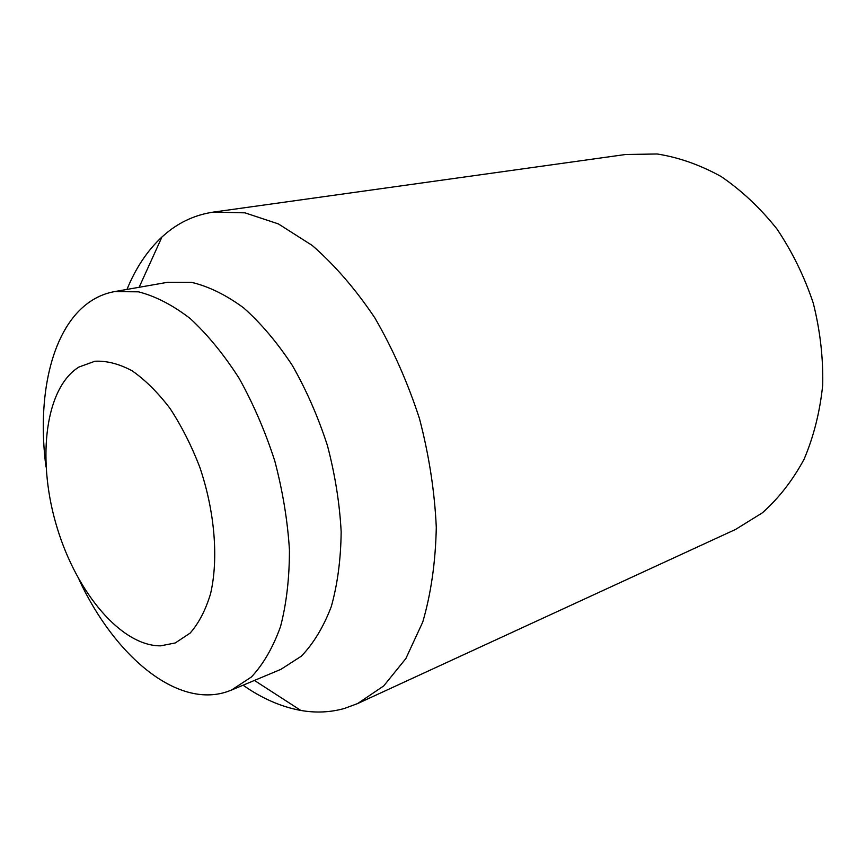 <?xml version="1.0" encoding="UTF-8"?>
<svg xmlns="http://www.w3.org/2000/svg" width="866" height="866" viewBox="0 0 866 866"><rect width="100%" height="100%" fill="white"/><g stroke="black" fill="none" stroke-linecap="round" stroke-linejoin="round"><path stroke-width="1.3" d="M175.268 642.951L190.13 633.1C198.834 623.174 205.653 610.021 210.59 593.665C218.665 558.689 214.833 511.384 199.765 467.153C191.408 445.525 181.481 425.92 169.963 408.362C157.829 392.46 145.228 379.947 132.141 370.81C119.118 363.85 106.702 360.657 94.892 361.241L78.871 367.065L75.743 369.197C43.82 393.272 37.346 463.559 57.253 528.184C76.912 592.885 121.272 646.144 160.643 645.841L175.268 642.951M126.977 289.417C135.681 268.103 147.339 250.62 161.964 236.97L167.03 232.597C180.658 221.501 196.117 214.671 213.426 212.094L244.948 212.841L278.365 223.904L312.236 245.468C334.59 264.899 355.45 289.028 374.816 317.844C392.818 348.879 407.691 382.458 419.458 418.549C429.06 455.278 434.667 491.563 436.291 527.416C435.555 562.121 431.03 593.686 422.716 622.124L405.851 658.571L383.714 685.926L357.582 703.582L344.332 708.485C330.238 712.415 315.733 713.064 300.838 710.445C281.158 706.851 261.9 698.44 243.065 685.201M45.963 466.839C36.978 398.089 50.791 332.815 85.615 304.94C94.264 297.98 103.909 293.531 114.583 291.593L138.484 291.831C155.436 296.161 172.68 305.07 190.228 318.558C207.58 334.612 223.872 354.519 239.103 378.269C253.327 403.827 265.223 431.398 274.793 460.983C282.717 491.044 287.599 520.672 289.439 549.867C289.45 578.087 286.484 603.634 280.552 626.508C273.082 647.346 263.372 664.157 251.443 676.963L231.46 690.072L227.054 691.717C176.837 708.637 114.648 655.973 79.055 579.657M114.583 291.593L167.409 282.327L191.657 282.37C208.793 286.451 226.145 294.97 243.725 307.95C261.077 323.408 277.304 342.6 292.394 365.539C306.445 390.23 318.125 416.892 327.424 445.546C335.077 474.676 339.656 503.427 341.161 531.8C340.847 559.252 337.556 584.171 331.31 606.546C323.516 626.962 313.524 643.514 301.314 656.201L280.93 669.331L231.46 690.072M213.426 212.094L625.663 154.484L657.164 153.986C678.803 157.395 700.129 164.919 721.162 176.545C741.588 190.477 760.164 207.937 776.91 228.927C792.163 251.605 804.276 276.308 813.239 303.046C820.134 330.401 823.285 357.734 822.7 385.056C819.95 411.751 813.748 436.486 804.081 459.24C792.661 480.392 778.772 498.242 762.405 512.802L735.635 529.397L357.582 703.582M254.442 680.438L300.838 710.445M139.123 287.285L161.964 236.97"/></g></svg>
